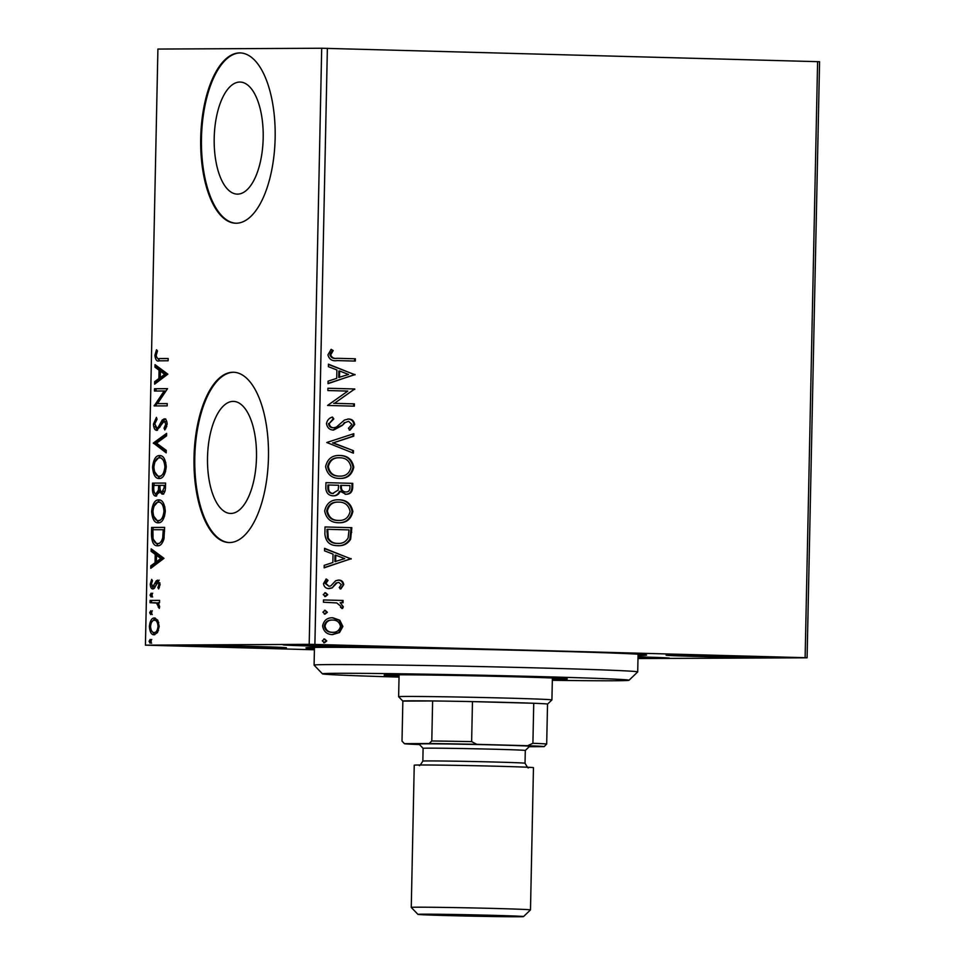 <?xml version="1.0" encoding="UTF-8"?>
<svg xmlns="http://www.w3.org/2000/svg" width="965" height="965" viewBox="0 0 965 965"><rect width="100%" height="100%" fill="white"/><g stroke="black" fill="none" stroke-linecap="round" stroke-linejoin="round"><path stroke-width="1.45" d="M314.433 648.757A170.359 2.135 1.2 0 1 305.941 647.889A170.359 2.135 1.2 0 1 323.058 647.334A170.359 2.135 1.2 0 1 513.428 650.169A170.359 2.135 1.2 0 1 646.574 655.018A170.359 2.135 1.2 0 1 638.058 655.537M230.828 513.452A56.054 24.487 -88.5 0 0 256.485 457.7A56.054 24.487 -88.5 0 0 233.518 401.392A56.054 24.487 -88.5 0 0 233.18 401.392A56.054 24.487 -88.5 0 0 207.523 457.157A56.054 24.487 -88.5 0 0 230.49 513.452A56.054 24.487 -88.5 0 0 230.828 513.452M237.523 194.122A56.054 24.487 -88.5 0 0 263.18 138.357A56.054 24.487 -88.5 0 0 240.213 82.061A56.054 24.487 -88.5 0 0 239.863 82.049A56.054 24.487 -88.5 0 0 214.206 137.814A56.054 24.487 -88.5 0 0 237.173 194.122A56.054 24.487 -88.5 0 0 237.523 194.122M236.148 223.229A85.185 37.213 -88.5 0 0 275.134 138.477A85.185 37.213 -88.5 0 0 240.225 52.918A85.185 37.213 -88.5 0 0 239.706 52.906A85.185 37.213 -88.5 0 0 200.72 137.657A85.185 37.213 -88.5 0 0 235.629 223.217A85.185 37.213 -88.5 0 0 236.148 223.229M240.611 52.93A85.185 37.213 -88.5 0 0 240.478 52.93A85.185 37.213 -88.5 0 0 201.492 137.235A85.185 37.213 -88.5 0 0 236.003 223.229M229.453 542.559A85.185 37.213 -88.5 0 0 268.451 457.82A85.185 37.213 -88.5 0 0 233.542 372.249A85.185 37.213 -88.5 0 0 233.023 372.249A85.185 37.213 -88.5 0 0 194.025 456.988A85.185 37.213 -88.5 0 0 228.934 542.559A85.185 37.213 -88.5 0 0 229.453 542.559M233.928 372.273A85.185 37.213 -88.5 0 0 233.783 372.273A85.185 37.213 -88.5 0 0 194.809 456.578A85.185 37.213 -88.5 0 0 229.32 542.559M637.998 658.13A57.502 0.724 -178.8 0 0 663.618 658.335A57.502 0.724 -178.8 0 0 669.408 658.142A57.502 0.724 -178.8 0 0 638.022 656.839M392.297 647.431A57.502 0.724 -178.8 0 0 398.087 647.226A57.502 0.724 -178.8 0 0 353.492 645.597A57.502 0.724 -178.8 0 0 288.897 644.632A57.502 0.724 -178.8 0 0 283.107 644.825A57.502 0.724 -178.8 0 0 327.702 646.466A57.502 0.724 -178.8 0 0 392.297 647.431M280.634 647.973A57.502 0.724 -178.8 0 0 286.412 647.78A57.502 0.724 -178.8 0 0 241.829 646.14A57.502 0.724 -178.8 0 0 177.222 645.175A57.502 0.724 -178.8 0 0 171.444 645.368A57.502 0.724 -178.8 0 0 216.027 647.008A57.502 0.724 -178.8 0 0 280.634 647.973M775.293 657.78A57.502 0.724 -178.8 0 0 781.071 657.587A57.502 0.724 -178.8 0 0 736.488 655.947A57.502 0.724 -178.8 0 0 671.881 654.982A57.502 0.724 -178.8 0 0 666.103 655.187A57.502 0.724 -178.8 0 0 710.686 656.815A57.502 0.724 -178.8 0 0 775.293 657.78M339.764 620.193L342.877 626.466L339.523 632.558L332.515 634.596C326.954 634.5 323.649 631.605 322.6 625.923C323.878 620.278 327.304 617.576 332.865 617.781L339.764 620.193L339.017 620.193L342.141 626.466L342.877 626.466M332.358 617.781L339.017 620.193M323.492 599.941L343.082 600.471L343.033 602.763L340.15 602.679L343.299 606.756L342.587 608.481L340.524 607.335L340.898 606.322L336.749 602.944L323.444 602.232L323.492 599.941M343.757 584.585L340.874 588.94L339.222 587.552L341.345 584.669L338.763 582.378L336.966 582.884L332.093 587.95L329.053 588.614C325.893 588.553 324.047 586.901 323.492 583.632L326.242 578.988L328.028 580.351L325.905 583.439L328.993 586.322L330.874 585.827L335.675 580.737L338.715 580.086C341.586 580.11 343.263 581.618 343.757 584.585L340.138 588.94M324.879 533.886L325.024 526.95L351.827 527.686L350.621 539.266C347.496 544.019 343.19 546.142 337.702 545.647C329.958 545.78 325.688 541.86 324.879 533.886M338.522 545.659L337.702 545.647M325.953 482.633L352.756 483.356L352.671 487.566C352.37 492.102 350.114 494.333 345.88 494.261L340.235 491.306C338.812 494.442 336.495 495.95 333.287 495.829C328.86 495.672 326.375 493.26 325.82 488.592L325.953 482.633M326.785 442.513L353.793 433.683L353.745 436.18L333.251 442.875L353.443 450.679L353.395 453.164L326.785 442.513M327.871 390.548L327.919 388.244L354.734 388.979L334.433 403.334L354.42 403.877L354.372 406.169L327.569 405.445L347.822 391.078L327.871 390.548M337.533 358.305L355.361 358.787L355.313 361.079L337.219 360.596C332.322 361.38 329.234 359.475 327.931 354.891L331.152 349.342L333.19 350.56L330.681 354.939C331.948 357.786 334.228 358.908 337.533 358.305L355.361 358.787M321.695 48.25L157.91 49.058L145.425 645.151L309.198 644.343L321.695 48.25L819.575 61.712L807.09 657.816L637.986 658.528M327.376 48.346L314.892 644.439L805.124 657.696L817.608 61.603M355.036 374.456L328.016 383.66L328.076 381.163L336.725 378.34L336.906 369.969L328.377 366.676L328.426 364.179L355.036 374.83M326.496 423.587C327.195 420.137 329.198 417.954 332.491 417.049L333.818 418.943L329.246 423.49C329.644 426.228 331.128 427.664 333.709 427.784L336.351 427.109L344.421 420.077L348.534 419.015C352.008 419.063 354.058 420.897 354.674 424.504L350.018 430.137L348.413 428.303L351.923 424.407L348.594 421.307L345.108 422.598L342.37 425.36L333.625 430.076C329.596 429.932 327.231 427.76 326.496 423.587M338.824 455.48L339.813 455.48C347.46 455.516 352.116 459.412 353.781 467.181C351.972 475.021 347.195 478.773 339.463 478.411C331.803 478.351 327.183 474.406 325.591 466.602C327.437 458.87 332.177 455.166 339.813 455.48L339.149 455.48M340.15 478.411L339.463 478.411M337.895 499.81L338.884 499.798C346.531 499.846 351.188 503.742 352.852 511.51C351.043 519.351 346.266 523.09 338.534 522.728C330.874 522.668 326.254 518.736 324.662 510.919C326.508 503.199 331.248 499.484 338.884 499.798L338.22 499.798M339.222 522.74L338.534 522.728M351.176 558.626L324.168 567.842L324.216 565.345L332.877 562.511L333.046 554.139L324.517 550.846L324.566 548.349L351.176 559.012M325.531 592.727L327.726 594.705L325.458 596.551L323.263 594.585L325.531 592.727M325.169 610.302L327.364 612.28L325.084 614.126L322.889 612.16L325.169 610.302M324.566 638.963L326.761 640.941L324.481 642.787L322.286 640.82L324.566 638.963M314.409 649.783L145.425 645.151M157.778 620.193L159.225 626.369L157.524 632.545L154.098 634.789C151.396 634.861 149.816 632.075 149.37 626.418C150.058 620.748 151.746 617.938 154.448 617.974L157.778 620.193M150.082 600.423L159.599 600.375L159.551 602.667L158.151 602.679L159.635 606.659L159.273 608.396L156.499 603.041L150.033 602.715L150.082 600.423L159.599 600.423M155.534 602.751L153.23 602.703M160.106 584.488L158.658 588.915L157.862 587.576L158.935 584.633L157.693 582.426L154.4 588.192L152.904 588.952C151.372 588.976 150.492 587.371 150.263 584.127L151.65 579.398L152.494 580.713L151.433 583.861L152.904 586.66L156.209 580.882L157.693 580.134L160.106 584.488M157.572 545.756C153.809 546.106 151.77 542.318 151.469 534.369L151.614 527.445L164.641 527.373L163.929 538.989C162.361 543.826 160.238 546.081 157.572 545.756L157.488 545.744M152.542 483.115L165.57 483.055L165.485 487.265C165.28 491.8 164.159 494.092 162.108 494.152L159.394 491.366L155.968 496.094C153.809 496.07 152.627 493.73 152.41 489.074L152.542 483.115L165.57 483.103M153.375 442.995L166.607 433.381L166.559 435.878L156.523 443.164L166.257 450.366L166.197 452.862L153.375 442.995L154.907 443.031L166.583 434.552M154.472 391.03L154.521 388.738L167.548 388.666L157.512 403.623L167.234 403.575L167.186 405.867L154.159 405.927L164.159 390.982L154.472 391.03M159.334 360.814C156.945 361.742 155.462 359.933 154.883 355.385L156.499 349.752L157.476 350.91L156.221 355.361C156.8 358.172 157.898 359.233 159.515 358.522L168.175 358.485L168.127 360.777L158.887 360.814M161.046 358.57L168.175 358.534M167.85 374.155L154.617 384.154L154.665 381.657L158.899 378.57L159.08 370.198L154.967 367.158L155.027 364.661L167.85 374.155M153.447 424.093L156.427 417.375L157.054 419.244L154.786 423.925L156.897 428.074L158.2 427.314L162.204 420.052L164.207 418.87C165.896 418.822 166.873 420.595 167.138 424.178L164.81 429.944L164.05 428.158L165.799 424.154L164.219 421.162L156.837 430.366C154.883 430.342 153.749 428.243 153.447 424.093L154.786 424.13M159.744 455.577L159.575 455.577C163.29 455.383 165.522 459.147 166.245 466.855C165.268 474.744 162.916 478.628 159.153 478.495C155.425 478.664 153.23 474.864 152.542 467.108C153.519 459.328 155.872 455.48 159.575 455.577L159.671 455.577M158.815 499.906L158.646 499.894C162.361 499.713 164.593 503.477 165.317 511.185C164.34 519.073 161.987 522.958 158.224 522.825C154.509 522.994 152.301 519.194 151.614 511.426C152.591 503.658 154.943 499.81 158.646 499.894L158.743 499.894M163.99 558.325L150.757 568.325L150.805 565.828L155.051 562.752L155.22 554.38L151.107 551.329L151.167 548.844L163.99 558.325M151.155 593.161L152.205 595.067L151.071 596.985L150.033 595.079L151.155 593.161M150.781 610.736L151.831 612.642L150.709 614.56L149.659 612.654L150.781 610.736M150.19 639.397L151.228 641.303L150.106 643.221L149.056 641.315L150.19 639.397M314.892 644.439L309.198 644.343M807.09 657.816L805.124 657.696M159.78 360.814L156.487 357.05M156.221 355.422L154.883 355.385M156.897 352.43L157.476 350.91M156.173 383.021L156.197 381.694L154.665 381.657M156.197 381.694L160.431 378.606L158.899 378.57M160.431 378.606L160.455 377.592M160.588 371.175L160.612 370.234L159.08 370.198M160.612 370.234L156.499 367.195L154.967 367.158M156.499 367.195L156.535 365.783M160.262 377.58L161.794 377.629L166.233 374.396L161.927 371.211L160.395 371.175L160.262 377.58L164.701 374.348L160.395 371.175M166.233 374.396L164.701 374.348M156.004 391.018L156.053 388.774L154.521 388.738M156.053 388.774L167.548 388.714M167.234 403.623L157.512 403.623M155.691 405.927L154.171 405.409M155.703 405.457L165.691 391.018L164.159 390.982M155.353 421.476L156.837 418.593M158.2 427.314L159.732 427.362L158.429 428.122L156.897 428.074M159.732 427.362L163.736 420.101L162.204 420.052M163.736 420.101L165.739 418.906M165.775 428.677L164.05 428.158M165.582 428.207L166.812 426.421M167.138 424.19L165.799 424.154M166.957 422.151L164.219 421.162M157.524 430.245L155.16 426.421M166.221 451.789L154.907 443.418L153.375 443.381M159.768 478.459L154.509 471.668M153.881 467.144L152.542 467.108M154.846 462.03L160.48 455.661M165.847 462.645L161.059 457.905L159.527 457.868C156.571 457.772 154.69 460.824 153.881 467.024C154.424 473.308 156.197 476.372 159.201 476.203C162.18 476.3 164.086 473.224 164.906 466.964C164.315 460.739 162.518 457.712 159.527 457.868M159.201 476.203L160.733 476.252L165.582 471.656M166.233 467L164.906 466.964M163.64 494.189L160.926 491.414L159.394 491.366M156.644 495.974L154.171 492.102M153.761 489.11L152.41 489.074M154.026 485.395L154.074 483.151M159.695 491.378L160.069 489.11M159.949 490.232L158.417 490.184L158.67 485.383L153.833 485.407L153.773 488.025C153.676 491.668 154.424 493.598 156.016 493.791L158.984 492.934M165.461 487.759L164.134 487.723L164.183 485.347L160.009 485.371L159.985 486.541C159.901 489.967 160.624 491.74 162.132 491.861L165.112 490.859M165.522 485.383L164.183 485.347M162.132 491.861L164.134 487.723M160.009 485.419L158.67 485.383M156.016 493.791L158.417 490.184M158.839 522.777L153.58 515.998M152.953 511.462L151.614 511.426M153.917 506.348L159.551 499.991M164.918 506.975L160.13 502.234L158.598 502.186C155.642 502.09 153.761 505.141 152.953 511.341C153.495 517.626 155.269 520.69 158.272 520.533C161.252 520.63 163.157 517.542 163.978 511.293C163.387 505.069 161.589 502.029 158.598 502.186M158.272 520.533L159.804 520.569L164.653 515.973M165.304 511.329L163.978 511.293M152.832 534.405L151.469 534.369M153.097 529.725L153.145 527.481L151.614 527.445M153.145 527.481L164.641 527.421M158.188 545.707L153.242 539.218M164.593 529.713L152.904 529.725L153.049 538.325C154.062 542.041 155.582 543.753 157.633 543.464L159.165 543.5L163.821 539.411M164.147 537.819L162.723 537.782L163.254 529.676M157.633 543.464C159.816 543.741 161.517 541.847 162.723 537.782M152.313 567.191L152.337 565.876L150.805 565.828M152.337 565.876L156.583 562.788L155.051 562.752M156.583 562.788L156.595 561.763M156.74 555.357L156.752 554.417L155.22 554.38M156.752 554.417L152.639 551.377L151.107 551.329M152.639 551.377L152.675 549.954M156.402 561.763L157.934 561.799L162.373 558.566L158.067 555.394L156.535 555.345L156.402 561.763L160.841 558.53L156.535 555.345M162.373 558.566L160.841 558.53M159.358 587.625L157.862 587.576M160.094 584.669L158.935 584.633M159.997 582.932L157.693 582.426M153.616 588.795L151.939 585.996M151.433 584.163L150.263 584.127M153.821 586.105L155.353 586.153L152.904 586.66M155.353 586.153L155.715 585.502M156.33 583.873L154.858 583.656M156.39 583.704L157.741 580.918L156.209 580.882M157.741 580.918L159.225 580.182M152.603 597.021L151.565 595.115L150.033 595.079M151.565 595.115L152.687 593.198M159.575 607.347L158.284 607.311M159.635 606.322L158.477 606.285M158.851 603.595L156.499 603.041M158.031 603.089L154.762 602.739M151.565 602.715L151.614 600.471M152.241 614.596L151.191 612.691L149.659 612.654M151.191 612.691L152.313 610.773M154.774 634.717L151.372 630.495M150.54 626.442L149.37 626.418M151.626 622.16L155.317 618.095M158.779 622.485L155.92 620.314L154.388 620.266C152.374 620.169 151.095 622.22 150.54 626.406C150.926 630.579 152.12 632.606 154.135 632.497C156.161 632.582 157.464 630.543 158.055 626.369C157.633 622.196 156.414 620.157 154.388 620.266M154.135 632.497L155.667 632.545L158.549 630.447M159.225 626.394L158.055 626.369M151.638 643.257L150.588 641.351L149.056 641.315M150.588 641.351L151.722 639.433M354.625 358.787L354.577 361.055M330.85 349.607L333.19 350.56M332.443 350.56L330.356 353.443L331.104 353.443M330.356 353.443L329.946 354.939L330.681 354.939M329.946 354.939C331.212 357.786 333.492 358.92 336.785 358.305M354.288 374.842L328.028 383.419M328.426 364.468L354.288 374.456M339.632 371.018L338.884 371.018L338.751 377.436L348.57 374.468L339.632 371.018L339.499 377.436M327.919 388.268L354.734 388.979M353.986 388.979L354.722 389.462M353.974 389.462L334.433 403.334M333.685 403.334L354.42 403.877M353.673 403.877L353.624 406.144M331.924 417.29L333.818 418.943M333.07 418.955L329.246 423.49M328.51 423.502C328.896 426.241 330.38 427.664 332.961 427.784L333.709 427.784M347.786 419.015C351.272 419.063 353.311 420.897 353.938 424.504L354.674 424.504M353.938 424.504L349.27 430.137M345.108 422.598L348.594 421.307M344.36 422.598L342.37 425.36M341.634 425.36L332.877 430.076M353.045 433.924L352.997 436.18L353.745 436.18M352.997 436.18L333.251 442.875M332.515 442.875L353.443 450.679M352.695 450.679L352.647 452.887M339.065 455.48C346.712 455.516 351.381 459.424 353.033 467.181L353.781 467.181M353.033 467.181C351.224 475.033 346.447 478.773 338.715 478.411M339.029 457.772C332.937 457.506 329.125 460.438 327.605 466.602C328.86 472.922 332.575 476.095 338.763 476.119L339.246 476.119M327.605 466.602L328.341 466.602C329.608 472.922 333.323 476.095 339.511 476.119C345.651 476.396 349.487 473.429 351.031 467.205C349.68 460.944 345.928 457.796 339.776 457.772L338.45 457.772M339.776 457.772C333.673 457.494 329.861 460.438 328.341 466.602M325.953 482.657L352.756 483.356M352.008 483.356L351.923 487.578C351.622 492.114 349.366 494.333 345.132 494.261M332.539 495.829C335.748 495.95 338.064 494.442 339.487 491.318L340.235 491.306M328.655 484.997L327.907 484.997L327.847 487.627C327.726 491.269 329.306 493.236 332.587 493.537L338.196 490.063L338.619 485.262L328.655 484.997L328.595 487.615C328.474 491.257 330.054 493.236 333.335 493.537M341.369 485.347L340.621 485.347L340.597 486.517C340.5 489.943 342.02 491.764 345.132 491.969L345.88 491.969C348.401 492.029 349.74 490.69 349.909 487.952L349.957 485.576L341.369 485.347L341.345 486.517C341.248 489.943 342.756 491.764 345.88 491.969M340.597 486.517L341.345 486.517M327.847 487.627L328.595 487.615M338.136 499.81C345.784 499.846 350.452 503.742 352.116 511.51L352.852 511.51M352.116 511.51C350.295 519.351 345.518 523.09 337.786 522.74M338.1 502.102C332.008 501.824 328.197 504.767 326.677 510.919C327.931 517.252 331.646 520.424 337.834 520.449L338.317 520.437M326.677 510.919L327.412 510.919C328.679 517.252 332.394 520.424 338.582 520.437C344.722 520.714 348.558 517.747 350.102 511.534C348.751 505.274 345 502.126 338.848 502.102L337.521 502.102M338.848 502.102C332.744 501.824 328.932 504.767 327.412 510.919M325.024 526.974L351.827 527.686M351.079 527.686L349.873 539.266L350.621 539.266M349.873 539.266C346.749 544.019 342.442 546.154 336.954 545.659M337.014 543.367L337.75 543.355C342.261 543.778 345.711 541.98 348.112 537.975L349.028 529.894L327.726 529.327L326.978 529.327L327.473 537.939C329.632 541.739 332.804 543.536 337.014 543.367L338.027 543.367M327.473 537.939L328.221 537.939C330.38 541.727 333.552 543.536 337.75 543.355L337.69 543.367M327.726 529.327L328.221 537.939M350.428 559.012L324.168 567.601M324.566 548.639L350.44 558.639M335.772 555.201L335.036 555.201L334.903 561.618L344.71 558.639L335.772 555.201L335.639 561.606M336.966 582.884L338.763 582.378M336.23 582.884L332.093 587.95M331.345 587.95L328.305 588.626M325.844 579.253L328.028 580.351M327.28 580.351L325.157 583.439L325.905 583.439M325.157 583.439L328.993 586.322M337.967 580.086C340.838 580.122 342.527 581.618 343.009 584.597M324.783 592.739L327.726 594.705M326.978 594.705L324.71 596.551M323.492 599.965L343.082 600.471M342.334 600.471L342.286 602.739M343.299 606.756L340.15 602.679M342.551 606.768L341.839 608.493M324.421 610.314L327.364 612.28M326.616 612.28L324.337 614.126M342.141 626.466L338.775 632.558L339.523 632.558M338.775 632.558L331.767 634.596M331.803 632.304L332.539 632.304C336.701 632.509 339.342 630.543 340.476 626.394C339.523 622.196 336.966 620.085 332.804 620.073L332.056 620.073C327.907 619.856 325.314 621.834 324.264 625.983C325.133 630.193 327.654 632.292 331.803 632.304L332.43 632.304M324.264 625.983L325.012 625.983C325.881 630.193 328.389 632.292 332.539 632.304L332.165 632.304M332.804 620.073C328.655 619.856 326.061 621.822 325.012 625.983M323.818 638.975L326.761 640.941M326.013 640.941L323.745 642.787M552.33 680.301A153.326 1.93 -178.8 0 0 628.999 680.265A153.326 1.93 -178.8 0 0 590.291 678.142A153.326 1.93 -178.8 0 0 420.366 674.077A153.326 1.93 -178.8 0 0 322.443 673.835A153.326 1.93 -178.8 0 0 361.151 675.91A153.326 1.93 -178.8 0 0 399.04 677.092M322.443 673.835L314.107 665.15A161.843 2.039 1.2 0 1 314.095 665.126A161.843 2.039 1.2 0 1 418.412 665.404A161.843 2.039 1.2 0 1 596.84 669.698A161.843 2.039 1.2 0 1 637.708 671.905A161.843 2.039 1.2 0 1 637.696 671.929L628.999 680.265M399.064 676.055A91.566 1.146 1.2 0 1 384.167 675.114A91.566 1.146 1.2 0 1 443.2 675.271A91.566 1.146 1.2 0 1 544.151 677.695A91.566 1.146 1.2 0 1 567.275 678.95A91.566 1.146 1.2 0 1 552.354 679.264M547.517 704.124A72.399 0.905 -178.8 0 0 547.565 704.1A72.399 0.905 -178.8 0 0 547.529 704.052A72.399 0.905 -178.8 0 0 533.742 703.268L472.464 701.603A72.399 0.905 -178.8 0 0 432.622 700.952A72.399 0.905 -178.8 0 0 410.077 700.819A72.399 0.905 -178.8 0 0 402.803 701.073A72.399 0.905 -178.8 0 0 402.851 701.097L402.007 741.12L404.504 743.665A69.854 0.881 -178.8 0 0 404.468 743.701A69.854 0.881 -178.8 0 0 419.461 744.546M547.529 704.052L546.685 744.075L544.079 746.645A69.854 0.881 -178.8 0 0 544.127 746.621A69.854 0.881 -178.8 0 0 527.602 745.704L532.909 743.291L533.742 703.268A72.399 0.905 -178.8 0 0 472.464 701.603L471.632 741.627L476.819 744.329A69.854 0.881 -178.8 0 0 429.184 743.533L431.789 740.975L432.622 700.952L402.851 701.097L398.629 696.718A76.669 0.965 1.2 0 1 398.629 696.706A76.669 0.965 1.2 0 1 406.337 696.453A76.669 0.965 1.2 0 1 492.476 697.743A76.669 0.965 1.2 0 1 551.92 699.927A76.669 0.965 1.2 0 1 551.92 699.939L552.378 678.009M429.184 743.533L404.504 743.665M529.23 746.717L544.079 746.645M527.602 745.704L476.819 744.329M431.789 740.975A72.399 0.905 1.2 0 1 471.632 741.627M532.909 743.291A72.399 0.905 1.2 0 1 546.685 744.075M423.237 914.181A52.81 0.663 -178.8 0 0 417.929 914.374A52.81 0.663 -178.8 0 0 459.207 915.869A52.81 0.663 -178.8 0 0 518.217 916.75A52.81 0.663 -178.8 0 0 523.525 916.581A52.81 0.663 -178.8 0 0 482.898 915.073A52.81 0.663 -178.8 0 0 423.237 914.181M417.929 914.374L411.259 907.414A59.625 0.748 1.2 0 1 411.259 907.402A59.625 0.748 1.2 0 1 417.254 907.197A59.625 0.748 1.2 0 1 484.249 908.198A59.625 0.748 1.2 0 1 530.485 909.899A59.625 0.748 1.2 0 1 530.485 909.911L523.525 916.581M525.298 750.481L529.64 746.319A55.367 0.7 1.2 0 0 487.06 744.739A55.367 0.7 1.2 0 0 424.504 743.81A55.367 0.7 1.2 0 0 418.943 744.003L423.104 748.345A51.109 0.639 1.2 0 1 423.104 748.345A51.109 0.639 1.2 0 1 428.243 748.165A51.109 0.639 1.2 0 1 485.672 749.021A51.109 0.639 1.2 0 1 525.298 750.481A51.109 0.639 1.2 0 1 525.298 750.493L525.032 763.255A51.109 0.639 1.2 0 0 485.407 761.795A51.109 0.639 1.2 0 0 427.978 760.939A51.109 0.639 1.2 0 0 422.839 761.12C420.354 765.112 419.172 766.475 419.305 765.197M411.259 907.402L414.238 765.197A59.625 0.748 1.2 0 1 420.233 764.992A59.625 0.748 1.2 0 1 487.229 765.993A59.625 0.748 1.2 0 1 533.464 767.694L530.485 909.899M161.891 423.551L160.359 423.514M159.985 486.577L158.646 486.541M164.557 531.22L163.23 531.184M351.923 487.578L352.671 487.566M350.995 532.197L351.73 532.197M326.93 531.787L327.666 531.787M334.155 585.128L334.903 585.128M637.708 671.905L638.082 654.198M314.095 665.126L314.457 647.419M398.629 696.706L399.088 674.788M547.565 704.1L551.92 699.939M404.468 743.701L402.887 742.049M544.127 746.621L544.887 745.897M528.398 767.477C528.531 768.803 527.409 767.392 525.032 763.255M423.104 748.345L422.839 761.12"/></g></svg>
